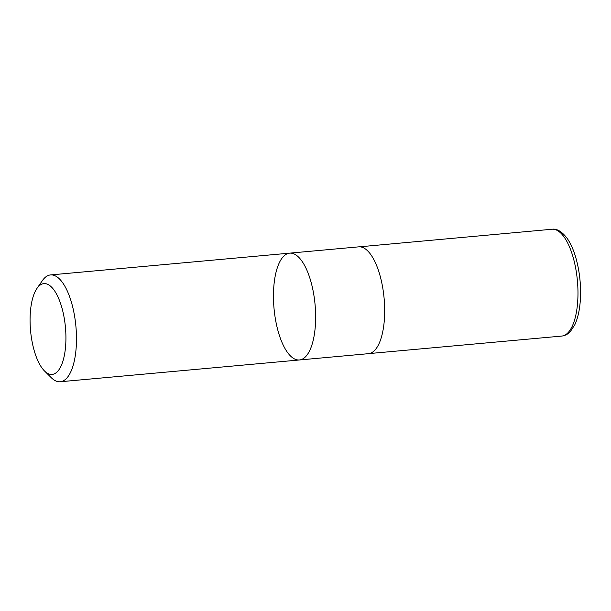 <?xml version="1.0" encoding="UTF-8"?>
<svg xmlns="http://www.w3.org/2000/svg" width="611" height="611" viewBox="0 0 611 611"><rect width="100%" height="100%" fill="white"/><g stroke="black" fill="none" stroke-linecap="round" stroke-linejoin="round"><path stroke-width="0.92" d="M45.665 372.023A45.588 17.52 84.8 0 1 44.496 370.961A45.588 17.52 84.8 0 1 30.55 330.604A45.588 17.52 84.8 0 1 36.973 288.4A45.588 17.52 84.8 0 1 65.301 325.923A45.588 17.52 84.8 0 1 45.665 372.023M36.973 288.4L42.426 280.556A53.631 20.614 84.8 0 1 50.53 274.927A53.631 20.614 84.8 0 1 58.137 277.745A53.631 20.614 84.8 0 1 76.459 336.149A53.631 20.614 84.8 0 1 60.26 381.753A53.631 20.614 84.8 0 1 52.653 378.942A53.631 20.614 84.8 0 1 51.271 377.69L44.496 370.961M297.29 255.963A53.631 20.614 -95.2 0 0 289.683 253.145A53.631 20.614 84.8 0 1 297.29 255.963A53.631 20.614 84.8 0 1 315.62 314.36A53.631 20.614 84.8 0 1 299.421 359.971A53.631 20.614 -95.2 0 0 315.62 314.36A53.631 20.614 -95.2 0 0 297.29 255.963M366.325 249.67A53.631 20.614 84.8 0 1 384.655 308.066A53.631 20.614 84.8 0 1 368.456 353.677L299.421 359.971A53.631 20.614 84.8 0 1 274.026 308.425A53.631 20.614 84.8 0 1 289.683 253.145L358.718 246.852A53.631 20.614 84.8 0 1 366.325 249.67M552.016 229.247A53.631 20.614 84.8 0 1 577.41 280.785A53.631 20.614 84.8 0 1 561.753 336.073C565.16 335.638 568.039 334.11 570.391 331.498L574.798 324.785C578.037 317.781 579.923 308.861 580.45 298.038C581.038 283.573 579.381 269.726 575.47 256.505C573.179 248.99 570.33 242.834 566.932 238.038C561.715 231.409 556.743 228.476 552.016 229.247L359.482 246.821M60.26 381.753L299.421 359.971M50.53 274.927L289.683 253.145M369.204 353.57L561.753 336.073"/></g></svg>
